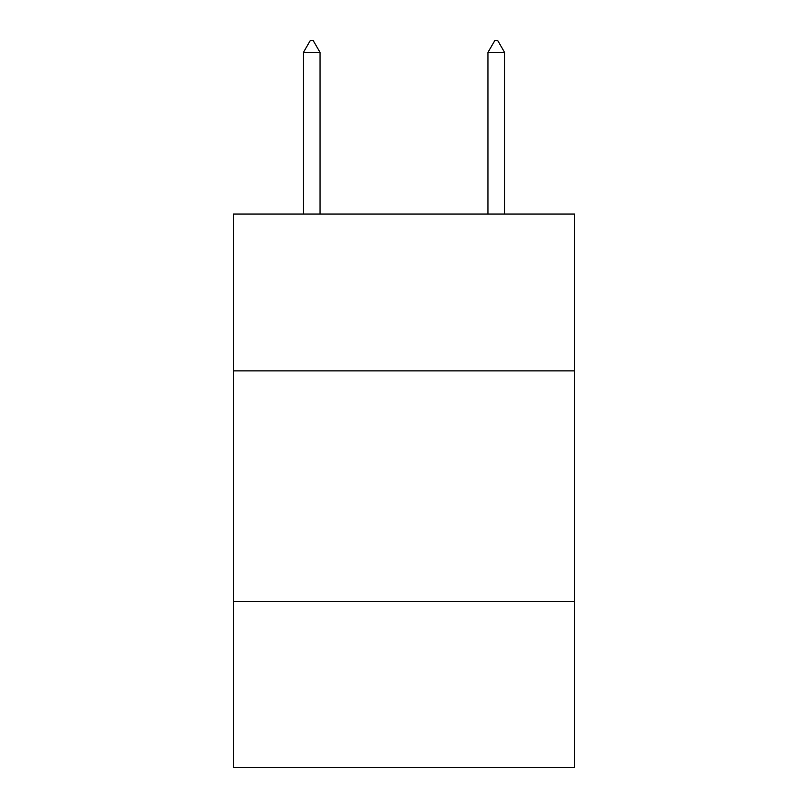 <?xml version="1.0" encoding="UTF-8"?>
<svg xmlns="http://www.w3.org/2000/svg" width="808" height="808" viewBox="0 0 808 808"><rect width="100%" height="100%" fill="white"/><g stroke="black" fill="none" stroke-linecap="round" stroke-linejoin="round"><path stroke-width="1.21" d="M574.68 370.882L574.68 214.039L233.32 214.039L233.32 370.882L574.68 370.882L574.68 767.6L233.32 767.6L233.32 370.882M574.68 601.526L233.32 601.526M320.039 52.399L313.12 40.4L310.353 40.4L303.434 52.399L320.039 52.399L320.039 214.039M303.434 52.399L303.434 214.039M494.88 40.4L497.647 40.4L504.566 52.399L487.961 52.399L494.88 40.4M504.566 214.039L504.566 52.399M487.961 214.039L487.961 52.399"/></g></svg>
